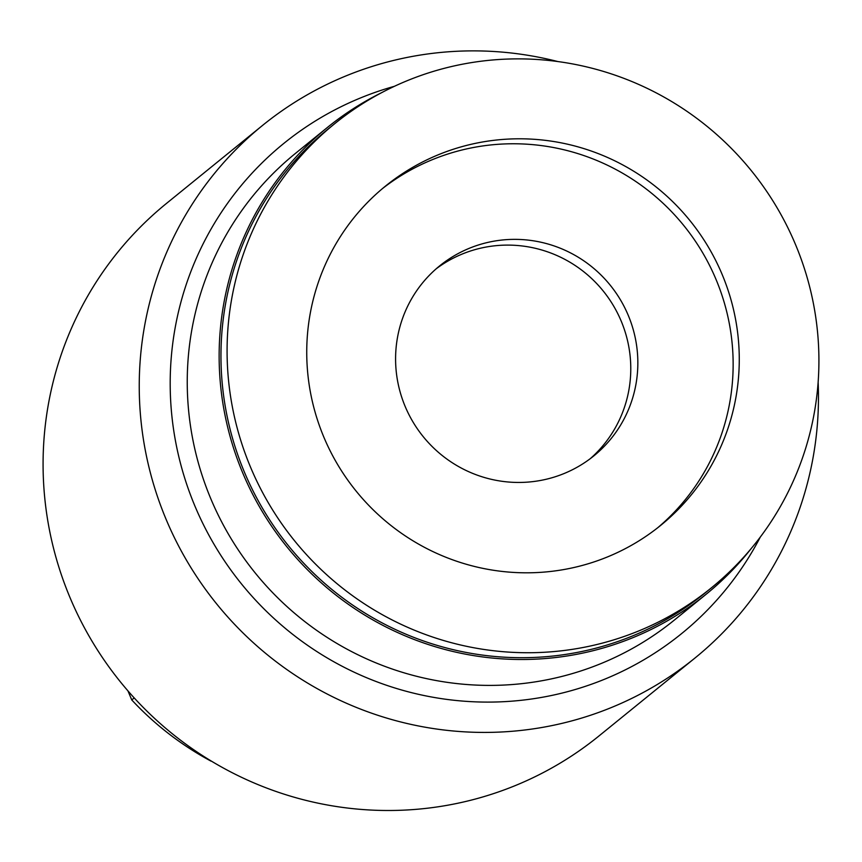 <?xml version="1.0" encoding="UTF-8"?>
<svg xmlns="http://www.w3.org/2000/svg" width="862" height="862" viewBox="0 0 862 862"><rect width="100%" height="100%" fill="white"/><g stroke="black" fill="none" stroke-linecap="round" stroke-linejoin="round"><path stroke-width="1.29" d="M818.135 382.232A343.022 337.344 -129.1 0 1 695.063 657.954L598.896 736.019A343.022 337.344 -129.1 0 1 515.444 785.519A343.022 337.344 -129.1 0 1 92.428 641.856A343.022 337.344 -129.1 0 1 166.485 203.421L262.641 125.346A343.022 337.344 -129.1 0 1 346.104 75.856A343.022 337.344 -129.1 0 1 557.768 61.536M127.953 690.893L131.757 699.933A301.678 296.69 50.9 0 0 210.996 761.124L211.168 760.984M131.757 699.933L134.224 697.929M695.063 657.954A343.022 337.344 -129.1 0 1 611.6 707.443A343.022 337.344 -129.1 0 1 188.595 563.791A343.022 337.344 -129.1 0 1 262.641 125.346M706.161 594.241L674.267 620.144A300.558 295.591 50.9 0 1 601.137 663.514A300.558 295.591 -129.1 0 1 230.488 537.629A300.558 295.591 -129.1 0 1 295.375 153.458L327.269 127.565A300.558 295.591 50.9 0 0 262.382 511.737A300.558 295.591 50.9 0 0 633.031 637.611A300.558 295.591 50.9 0 0 706.161 594.241A300.558 295.591 50.9 0 0 751.395 548.318M381.51 92.73A300.558 295.591 50.9 0 0 327.269 127.565M564.071 473.54A122.35 120.324 50.9 0 0 593.832 455.89A122.35 120.324 50.9 0 0 620.241 299.513A122.35 120.324 50.9 0 0 469.37 248.267A122.35 120.324 50.9 0 0 439.598 265.927A122.35 120.324 50.9 0 0 413.189 422.305A122.35 120.324 50.9 0 0 564.071 473.54M590.244 458.692A122.35 120.324 50.9 0 0 611.966 303.273A122.35 120.324 50.9 0 0 462.301 254.01A122.35 120.324 -129.1 0 0 436.118 268.858M711.387 587.841A298.888 293.942 50.9 0 1 638.667 630.973A298.888 293.942 -129.1 0 1 270.086 505.789A298.888 293.942 -129.1 0 1 334.618 123.762A298.888 293.942 -129.1 0 1 407.338 80.64A298.888 293.942 50.9 0 1 775.919 205.813A298.888 293.942 50.9 0 1 711.387 587.841L705.267 592.819A298.888 293.942 50.9 0 1 632.546 635.941A298.888 293.942 -129.1 0 1 263.966 510.767A298.888 293.942 -129.1 0 1 328.487 128.74L334.618 123.762M607.538 556.906A218.442 214.821 -129.1 0 1 338.163 465.426A218.442 214.821 -129.1 0 1 385.325 186.224A218.442 214.821 -129.1 0 1 438.467 154.697A218.442 214.821 50.9 0 1 707.842 246.187A218.442 214.821 50.9 0 1 660.68 525.389A218.442 214.821 50.9 0 1 607.538 556.906M382.275 188.735A218.442 214.821 -129.1 0 1 432.336 159.675A218.442 214.821 50.9 0 1 700.677 249.441A218.442 214.821 50.9 0 1 657.598 527.846M394.365 86.319A315.643 310.428 50.9 0 0 360.542 97.934A315.643 310.428 50.9 0 0 283.749 143.469A315.643 310.428 50.9 0 0 215.608 546.928A315.643 310.428 50.9 0 0 604.855 679.116A315.643 310.428 50.9 0 0 681.648 633.57A315.643 310.428 50.9 0 0 760.306 537.058"/></g></svg>
